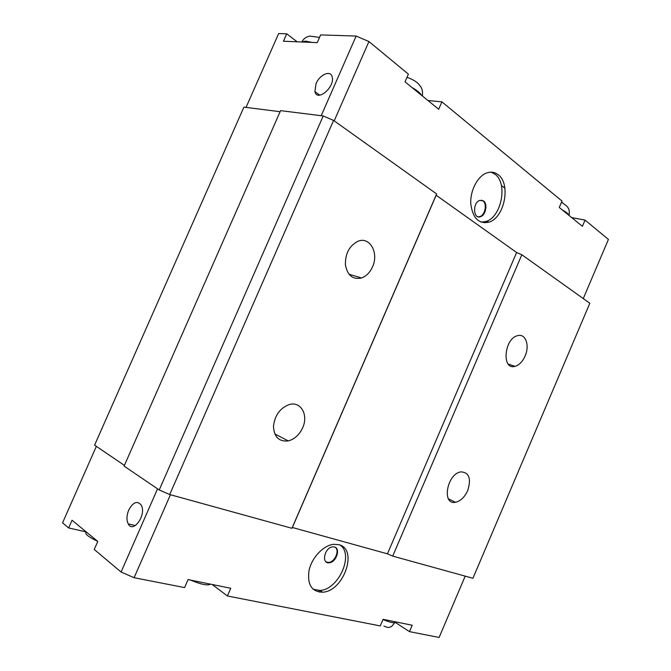 <?xml version="1.0" encoding="UTF-8"?>
<svg xmlns="http://www.w3.org/2000/svg" width="671" height="671" viewBox="0 0 671 671"><rect width="100%" height="100%" fill="white"/><g stroke="black" fill="none" stroke-linecap="round" stroke-linejoin="round"><path stroke-width="1.01" d="M86.014 531.877L68.652 527.951L72.049 520.243L97.773 541.43L94.242 549.465L121.074 572.019L134.099 577.706L184.575 587.586L188.065 579.576L230.757 588.274L227.41 595.982L212.187 584.491M227.41 595.982L380.247 625.917L383.074 619.308L412.212 625.246L409.486 631.646L395.269 622.403M318.884 590.488L319.513 592.149M465.196 576.137L439.119 637.45L409.486 631.646M68.652 527.951L62.571 522.835L96.347 446.341M124.412 465.389L94.594 445.15L243.909 107.134L280.117 111.705M392.703 556.116L387.427 553.827L292.363 527.49L291.935 528.287L169.713 494.535L159.212 489.964L124.101 466.093L280.587 110.64L323.212 115.966L333.588 120.419L436.628 193.944L436.158 195.236L516.62 252.497L521.837 254.745L589.834 303.258L472.929 578.276L392.703 556.116L521.837 254.745M159.212 489.964L323.212 115.966M169.713 494.535L333.588 120.419M291.935 528.287L436.628 193.944M302.655 427.796C299.35 434.85 294.561 439.22 288.278 440.906C279.102 441.887 274.162 437.064 273.458 426.437C274.766 415.274 280.101 407.951 289.469 404.479C300.994 401.141 308.61 415.114 302.655 427.796M372.506 266.857C369.939 272.51 366.282 276.217 361.543 277.979C352.829 279.841 347.452 275.462 345.406 264.852C345.221 253.487 349.44 245.611 358.062 241.225C369.931 236.259 379.073 253.084 372.506 266.857M292.363 527.49L436.158 195.236M387.427 553.827L516.62 252.497M467.679 490.618C464.584 497.27 460.507 501.162 455.441 502.277C441.384 505.188 447.029 473.491 460.969 471.872C469.18 472.426 471.419 478.675 467.679 490.618M525.091 356.049C522.533 361.694 519.169 365.125 515.001 366.349C501.48 370.451 504.08 338.461 517.66 335.651C525.594 333.21 529.914 345.498 525.091 356.049M484.865 222.831L485.359 221.673M246.039 107.402L278.658 33.55L286.727 33.81L297.152 41.803M321.199 115.714L356.133 36.058L368.933 41.543L408.387 74.137L405.024 81.845L438.7 109.272L441.921 101.849L562.004 201.065L559.27 207.465L582.403 226.303L585.053 220.105L608.429 239.421L583.267 298.578M286.727 33.81L283.447 41.233L317.24 42.634L320.637 34.909L356.133 36.058M316.075 83.623C319.824 74.372 330.878 69.75 332.204 77.064C335.039 87.238 316.947 102.26 314.909 91.608L316.075 83.623M334.192 120.855L368.933 41.543M498.134 174.703C511.193 183.929 504.517 217.807 489 222.135C478.817 224.231 472.753 218.176 470.799 203.984C469.96 190.933 477.391 176.381 486.542 173.026C490.811 171.482 494.678 172.044 498.134 174.703M170.442 494.737L134.099 577.706M338.78 544.667C358.465 548.853 343.82 591.528 322.525 592.208C311.579 591.763 307.092 584.466 309.071 570.291C311.872 557.526 323.338 545.448 333.445 544.332L338.78 544.667M157.551 488.84L121.074 572.019M128.74 510.035C133.16 502.059 137.329 500.432 141.245 505.146C146.832 514.514 133.202 533.99 128.211 523.875C126.4 520.05 126.576 515.437 128.74 510.035M491.189 172.162L495.005 174.208C508.073 183.409 501.438 217.194 485.93 221.497L481.166 222.168M483.497 200.914C487.934 203.808 485.77 215.223 480.528 216.691C473.214 219.685 472.359 202.676 479.773 200.403L483.497 200.914M481.585 200.159L482.877 200.797C487.322 203.699 485.158 215.097 479.916 216.574L478.087 216.783M340.34 545.213C354.137 554.942 338.385 589.91 319.891 590.438L313.105 589.255M334.401 546.966C340.918 548.282 336.288 562.424 329.235 562.768C321.006 564.026 324.563 547.41 332.665 546.848L334.401 546.966M335.148 547.251C339.954 550.254 334.913 562.147 328.706 562.432L326.232 561.996M427.947 100.507L441.921 101.849M571.717 217.597L585.053 220.105M501.388 185.498L504.902 188.249M86.056 531.776L85.854 532.237C85.058 534.242 88.958 537.245 97.555 541.254M382.965 619.559C389.675 622.294 393.76 623.258 395.227 622.445L395.387 622.067M190.522 580.08C200.822 584.366 207.373 585.766 210.182 584.282L210.308 584.106M213.303 585.305L213.537 584.768M568.924 215.324C568.379 213.848 566.173 212.053 562.306 209.939M563.028 203.12L561.87 202.357M421.564 95.316C420.113 92.883 416.909 90.275 411.96 87.49M312.049 42.416L305.506 41.099L301.9 41.996M383.955 626.102C389.658 628.61 389.314 626.94 391.604 626.496L395.487 621.841M319.79 95.165L314.909 91.608M489 222.135L485.93 221.497M480.528 216.691L479.916 216.574M135.307 525.586L128.211 523.875M322.525 592.208L319.891 590.438M329.235 562.768L328.706 562.432M508.232 364.068L515.001 366.349M348.97 274.246L361.543 277.979M448.454 498.838L455.441 502.277M274.775 433.927L288.278 440.906M561.493 202.256C565.913 205.183 568.136 207.129 568.169 208.094C569.218 209.218 569.528 211.675 569.1 215.466M406.995 77.324C413.554 79.639 417.916 82.516 420.096 85.963C422.093 88.086 422.856 91.424 422.394 95.987M301.833 41.996C303.502 38.7 306.202 36.737 309.943 36.117L319.539 37.408"/></g></svg>
